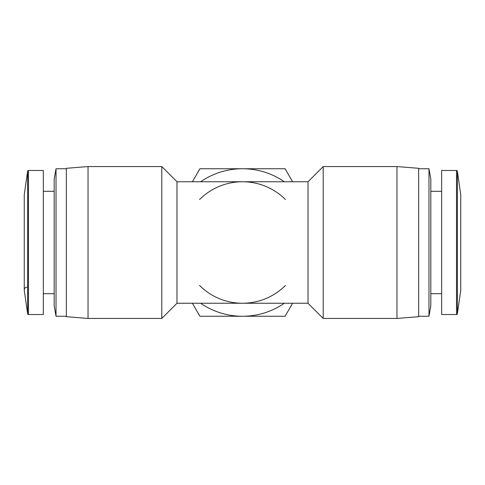 <?xml version="1.0" encoding="UTF-8"?>
<svg xmlns="http://www.w3.org/2000/svg" width="485" height="485" viewBox="0 0 485 485"><rect width="100%" height="100%" fill="white"/><g stroke="black" fill="none" stroke-linecap="round" stroke-linejoin="round"><path stroke-width="0.73" d="M457.385 313.783A0.867 0.867 0 0 1 456.524 314.529L456.524 170.471A0.867 0.867 0 0 1 457.385 171.217L457.385 313.783L460.75 290.23L460.75 194.77L457.385 171.217M28.476 314.529A0.867 0.867 0 0 1 27.615 313.783L27.615 171.217A0.867 0.867 0 0 1 28.476 170.471L43.341 170.471L43.341 314.529L28.476 314.529L28.476 170.471M27.615 313.783L24.25 290.23L24.25 194.77L27.615 171.217M292.6 303.246L285.089 316.262L242.5 316.262A73.762 73.762 0 0 0 284.343 303.246A73.762 73.762 0 0 1 242.5 316.262L199.911 316.262L192.399 303.246M200.657 181.754A73.762 73.762 0 0 1 284.343 181.754A73.762 73.762 0 0 0 242.5 168.738L285.089 168.738L292.6 181.754M456.524 170.471L441.659 170.471L441.659 314.529L456.524 314.529M199.547 199.547A60.746 60.746 0 0 1 242.5 181.754L308.017 181.754L308.017 303.246L323.204 318.433L323.204 166.567L396.966 166.567L418.664 168.301L418.664 316.699L396.966 318.433L396.966 166.567M308.017 181.754L323.204 166.567M176.983 242.5L176.983 181.754L161.796 166.567L161.796 318.433L176.983 303.246L176.983 242.5M88.034 318.433L66.336 316.699L66.336 168.301L88.034 166.567L88.034 318.433L161.796 318.433M285.453 285.453A60.746 60.746 0 0 1 199.547 285.453M430.813 191.302L441.659 191.302L441.659 293.698L430.813 293.698M430.813 242.5L430.813 305.847L428.976 316.262L428.976 168.738L430.813 179.153L430.813 242.5M56.024 168.738L56.024 316.262L54.187 305.847L54.187 179.153L56.024 168.738L66.336 168.738M192.399 181.754L199.911 168.738L242.5 168.738M242.5 316.262A73.762 73.762 0 0 1 200.657 303.246A73.762 73.762 0 0 0 242.5 316.262M176.983 181.754L242.5 181.754A60.746 60.746 0 0 1 285.453 199.547M26.851 287.193C25.287 287.332 24.42 288.199 24.25 289.794M323.204 318.433L396.966 318.433M43.341 293.698L54.187 293.698M418.664 316.262L428.976 316.262M56.024 316.262L66.336 316.262M176.983 303.246L308.017 303.246M88.034 166.567L161.796 166.567M43.341 191.302L54.187 191.302M418.664 168.738L428.976 168.738"/></g></svg>
